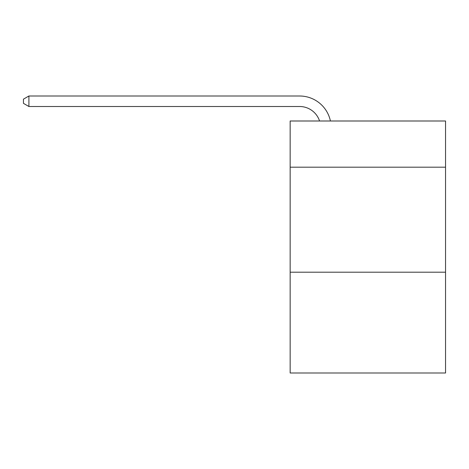 <?xml version="1.0" encoding="UTF-8"?>
<svg xmlns="http://www.w3.org/2000/svg" width="469" height="469" viewBox="0 0 469 469"><rect width="100%" height="100%" fill="white"/><g stroke="black" fill="none" stroke-linecap="round" stroke-linejoin="round"><path stroke-width="0.7" d="M445.55 167.193L445.55 120.996L290.153 120.996L290.153 167.193L445.55 167.193L445.55 372.996L290.153 372.996L290.153 167.193M445.55 272.196L290.153 272.196M299.597 106.504A20.999 20.999 0 0 1 319.565 120.996A20.999 20.999 0 0 0 299.597 106.504A20.999 20.999 0 0 1 319.565 120.996A20.999 20.999 0 0 0 299.597 106.504A20.999 20.999 0 0 1 319.565 120.996A20.999 20.999 0 0 0 299.597 106.504A20.999 20.999 0 0 1 319.565 120.996A20.999 20.999 0 0 0 299.597 106.504A20.999 20.999 0 0 1 319.565 120.996A20.999 20.999 0 0 0 299.597 106.504A20.999 20.999 0 0 1 319.565 120.996A20.999 20.999 0 0 0 299.597 106.504A20.999 20.999 0 0 1 319.565 120.996A20.999 20.999 0 0 0 299.597 106.504A20.999 20.999 0 0 1 319.565 120.996A20.999 20.999 0 0 0 299.597 106.504A20.999 20.999 0 0 1 319.565 120.996A20.999 20.999 0 0 0 299.597 106.504A20.999 20.999 0 0 1 319.565 120.996A20.999 20.999 0 0 0 299.597 106.504A20.999 20.999 0 0 1 319.565 120.996A20.999 20.999 0 0 0 299.597 106.504A20.999 20.999 0 0 1 319.565 120.996A20.999 20.999 0 0 0 299.597 106.504A20.999 20.999 0 0 1 319.565 120.996A20.999 20.999 0 0 0 299.597 106.504A20.999 20.999 0 0 1 319.565 120.996A20.999 20.999 0 0 0 299.597 106.504A20.999 20.999 0 0 1 319.565 120.996A20.999 20.999 0 0 0 299.597 106.504A20.999 20.999 0 0 1 319.565 120.996A20.999 20.999 0 0 0 299.597 106.504A20.999 20.999 0 0 1 319.565 120.996A20.999 20.999 0 0 0 299.597 106.504A20.999 20.999 0 0 1 319.565 120.996A20.999 20.999 0 0 0 299.597 106.504A20.999 20.999 0 0 1 319.565 120.996A20.999 20.999 0 0 0 299.597 106.504A20.999 20.999 0 0 1 319.565 120.996A20.999 20.999 0 0 0 299.597 106.504A20.999 20.999 0 0 1 319.565 120.996A20.999 20.999 0 0 0 299.597 106.504A20.999 20.999 0 0 1 319.565 120.996A20.999 20.999 0 0 0 299.597 106.504A20.999 20.999 0 0 1 319.565 120.996A20.999 20.999 0 0 0 299.597 106.504A20.999 20.999 0 0 1 319.565 120.996A20.999 20.999 0 0 0 299.597 106.504A20.999 20.999 0 0 1 319.565 120.996A20.999 20.999 0 0 0 299.597 106.504A20.999 20.999 0 0 1 319.565 120.996A20.999 20.999 0 0 0 299.597 106.504A20.999 20.999 0 0 1 319.565 120.996A20.999 20.999 0 0 0 299.597 106.504A20.999 20.999 0 0 1 319.565 120.996A20.999 20.999 0 0 0 299.597 106.504A20.999 20.999 0 0 1 319.565 120.996A20.999 20.999 0 0 0 299.597 106.504A20.999 20.999 0 0 1 319.565 120.996A20.999 20.999 0 0 0 299.597 106.504L28.908 106.504L23.45 103.356L23.45 99.152L28.908 96.004L299.597 96.004A31.499 31.499 0 0 1 330.422 120.996M28.908 106.504L28.908 96.004L299.597 96.004"/></g></svg>
